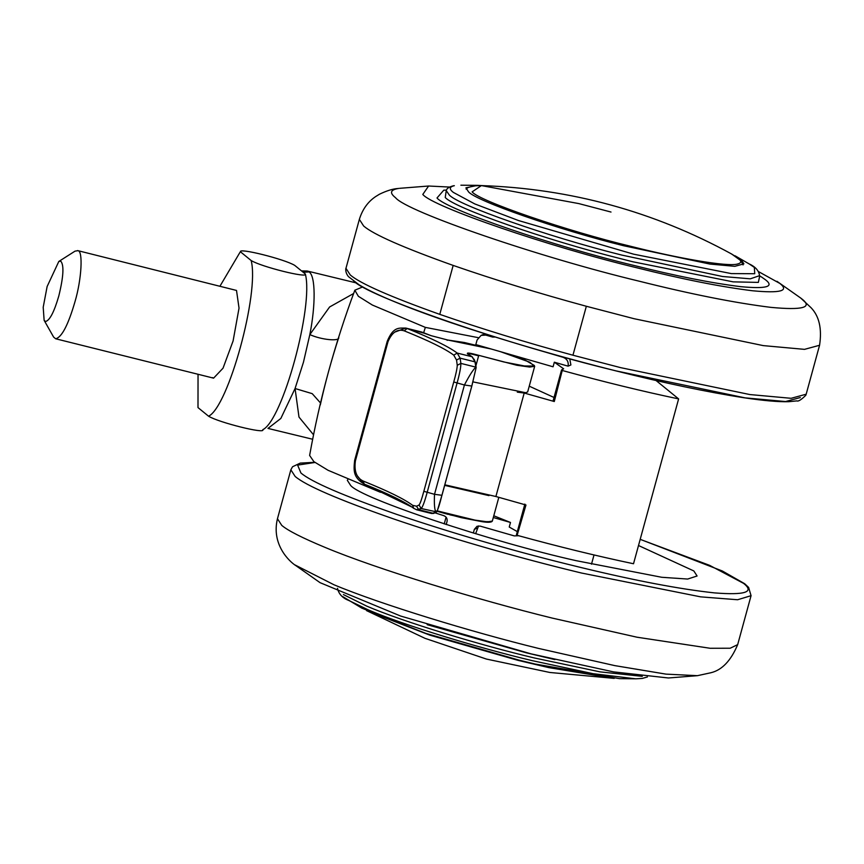<?xml version="1.0" encoding="UTF-8"?>
<svg xmlns="http://www.w3.org/2000/svg" width="864" height="864" viewBox="0 0 864 864"><rect width="100%" height="100%" fill="white"/><g stroke="black" fill="none" stroke-linecap="round" stroke-linejoin="round"><path stroke-width="1.3" d="M482.825 185.63L477.587 185.36L465.934 187.812L468.526 191.83C475.794 200.794 557.593 229.403 623.527 245.711L709.884 264.06L734.81 266.328L743.893 263.855L741.301 259.837L730.469 253.379M446.396 190.112L443.794 190.177L437.011 197.975C445.759 209.25 554.008 246.348 633.852 265.432C675.896 275.983 711.45 283.046 740.513 286.643C766.13 289.051 774.511 286.805 765.644 279.904L761.746 277.16M449.593 187.056L428.598 186.019L422.798 194.432C432.292 206.68 549.914 246.996 636.66 267.732C682.344 279.191 720.976 286.87 752.555 290.768C780.386 293.382 789.491 290.952 779.868 283.446L758.354 271.523M647.438 676.944L642.319 678.424L636.152 678.802L619.445 678.64L535.01 664.016L519.102 660.161L425.758 633.366L361.919 608.18L342.684 596.581M638.831 545.67L693.824 570.942L697.086 575.996L687.636 579.053L661.738 577.282L576.191 560.682C491.94 541.955 360.428 498.344 350.59 485.374L347.328 480.319L347.836 479.444M314.734 462.305L300.251 463.104L292.55 466.744L290.855 469.789L295.142 476.442C305.78 485.536 338.353 499.619 392.882 518.681C445.91 536.922 512.838 556.06 565.639 569.149L581.278 572.983L700.682 596.862L737.597 599.746L751.064 595.685L737.672 644.63C730.933 660.668 722.034 670.043 710.942 672.732L697.421 675.68L668.434 677.981L613.494 671.879L531.025 653.854L400.658 616.054L320.09 582.682M58.806 261.468L60.761 261.166C64.184 265.064 63.526 276.696 58.795 296.028C54.13 312.023 49.712 320.522 45.533 321.505L44.129 320.328L43.2 307.26L47.131 286.524L58.806 261.468L75.038 251.143L77.9 250.69C83.171 250.603 81.67 279.158 75.017 301.59C68.213 324.94 61.765 337.338 55.663 338.774L213.581 378.151L223.02 368.204L233.086 340.988L239.036 308.124L236.509 290.444L77.501 250.56M55.663 338.774L53.611 337.068L44.129 320.328M212.566 377.611L213.581 378.151M251.154 260.528C259.589 292.81 228.366 406.922 208.57 416.21C218.646 422.485 266.015 434.279 262.764 429.721L263.369 429.3L262.764 429.721C282.56 420.433 313.783 306.32 305.348 274.039L294.775 265.421C284.764 259.168 237.373 247.352 240.581 251.91L239.976 252.331L240.581 251.91L251.154 260.528C261.241 266.803 308.599 278.597 305.348 274.039M208.57 416.21L197.996 407.592L198.04 374.274M220.028 286.081L239.976 252.331M355.536 460.393L354.65 460.361L355.428 460.793C353.97 471.128 356.551 477.889 363.161 481.043C387.698 490.892 404.201 498.992 412.679 505.343L416.556 506.207L419.029 505.019C420.12 503.766 421.729 499.198 423.835 491.303L434.516 494.316L441.914 495.288L437.162 511.229L433.825 513.389L431.525 513.486L436.115 512.244C434.57 510.332 434.041 504.36 434.516 494.316L464.422 384.998C469.163 375.862 472.964 369.9 475.816 367.124L475.016 361.865L472.122 356.789L467.478 353.592C466.69 352.48 470.48 353.074 478.85 355.363L504.014 362.005L524.524 365.969L534.092 366.055L529.794 362.21L500.515 351.68M491.238 349.024L464.486 342.533L447.703 340.016L431.114 335.675L419.569 331.603M474.077 359.176L475.222 361.973M394.675 332.143L405.853 328.072L407.128 328.504C431.935 338.461 448.632 346.648 457.207 353.074L460.123 358.15L475.016 361.865L476.129 367.675L471.82 385.97L441.914 495.288C439.895 503.582 438.145 509.112 436.676 511.898L421.168 508.518L416.621 509.771L413.64 508.28L416.621 509.771L431.525 513.486M423.263 332.986L407.128 328.504L404.255 330.858C397.386 328.666 391.975 332.294 387.99 341.734L355.428 460.793M491.638 521.618L481.928 521.651L461.43 517.687L437.13 511.294M444.668 485.363L488.981 495.623M473.008 381.888L525.679 392.72L527.666 391.943L534.676 366.304L529.708 367.06L516.92 365.278L478.85 355.363M475.816 367.124L460.868 363.398L457.261 365.267L456.538 360.04L460.123 358.15L460.868 363.398C460.922 367.135 459.648 373.723 457.045 383.162L427.14 492.48C424.613 501.779 422.626 507.125 421.168 508.518L419.029 505.019M423.835 491.303L453.751 381.985C455.976 374.004 457.153 368.431 457.261 365.267M363.161 481.043L364.23 484.088C388.994 494.057 405.464 502.124 413.64 508.28L412.679 505.343M363.776 483.818L357.512 476.042M307.044 270.972L308.999 271.901C315.673 275.627 315.695 305.284 309.83 334.595L303.448 362.264L295.067 388.519L280.832 418.457L267.98 428.414M518.659 535.734L514.274 535.896L480.146 526.1L477.036 526.284L474.347 529.362L473.342 533.023M517.32 531.63L509.242 527.04L510.494 522.472L493.787 515.765M493.312 517.525L510.494 522.472M446.213 524.567L447.044 521.521C447.52 518.681 446.418 516.715 443.75 515.635L435.121 512.87M478.537 525.928L475.643 533.714M493.711 336.593L492.61 337.068L485.784 335.102L481.108 335.383L477.079 340.006L475.826 344.585L553.079 366.79L554.332 362.21L568.069 366.152C568.771 361.886 567.119 358.938 563.123 357.318L527.591 346.842M492.61 337.068L495.202 337.057M568.069 366.152L570.888 364.954L569.743 358.787M484.952 333.839L481.108 335.383M487.134 334.53L485.784 335.102M444.82 484.801L495.893 496.508L524.2 393.034L554.288 401.522L562.226 370.472L561.557 369.932L553.165 400.604L554.288 401.522M517.288 392.137L524.2 393.034M656.046 380.516L678.618 398.909L633.517 563.749C597.391 556.168 558.598 546.685 517.126 535.313L525.971 504.997L495.893 496.508M517.126 535.313L516.456 534.773L524.858 504.09M320.522 402.98L312.217 393.649L295.067 388.519L298.987 417.074L313.546 434.819M320.296 404.946C325.102 383.119 331.247 360.634 338.742 337.489C339.811 341.68 321.246 339.822 309.83 334.595L329.605 306.979L353.603 293.522M362.718 286.913L354.823 290.218L358.376 296.309L372.373 305.046L425.347 327.38L423.662 332.705M380.56 490.892L380.257 492.21L328.061 470.286L313.859 461.624L309.625 455.447C319.702 399.006 334.768 343.926 354.834 290.218M678.618 398.909C642.492 391.327 603.688 381.856 562.226 370.472M554.018 397.472L529.243 386.176M554.332 362.21L563.663 368.82L561.557 369.932M425.347 327.38L478.224 337.651M384.469 492.62L380.257 492.21M800.734 298.058L801.976 299.03C812.938 307.562 802.58 310.349 770.893 307.368C734.951 302.918 690.973 294.181 638.971 281.135C540.216 257.537 406.339 211.648 395.528 197.694C389.297 192.823 390.377 189.734 398.758 188.417L397.958 188.514C392.936 188.806 386.77 190.706 379.458 194.227L375.602 196.603C367.859 201.82 362.448 209.401 359.359 219.37L345.967 268.315L350.266 274.968C360.191 283.5 390.031 296.633 439.776 314.366C481.421 328.784 525.809 342.403 572.951 355.212L620.762 367.675L749.866 394.556L791.122 398.304L806.177 394.211L819.569 345.265C822.074 328.774 819.245 316.246 811.048 307.703L800.734 298.058L776.952 281.318M439.776 314.366L453.168 265.421C494.813 279.85 539.201 293.458 586.343 306.266L634.154 318.73L763.258 345.611L804.514 349.358L819.569 345.265M359.359 219.37L363.658 226.022C373.583 234.565 403.423 247.687 453.168 265.421M572.951 355.212L586.343 306.266M446.245 190.652L449.215 194.908C457.412 204.908 547.538 236.574 621.648 255.053L722.509 276.491L750.308 278.824L759.553 275.67C758.894 270.67 755.395 266.728 749.056 263.866L735.113 255.82M446.45 190.015C447.098 188.212 449.442 186.808 453.481 185.782L454.345 185.695C449.388 186.818 449.032 189.032 453.265 192.359L474.8 203.936L518.422 220.514L633.593 254.167L731.322 273.596L754.736 273.715L754.348 267.419L749.585 264.179M446.267 190.534L445.241 197.456C453.589 207.662 545.53 239.954 621.108 258.8L633.01 261.814L733.147 281.858L758.354 282.398L759.618 276.372M353.527 280.67C365.299 295.726 508.334 344.952 615.827 370.829M616.021 370.883L745.092 397.861L785.538 401.544L800.312 397.548M737.672 644.63L730.21 648.227L710.111 648.27L637.07 637.222L552.258 618.095C478.526 600.037 376.942 569.149 324.983 547.366C302.292 537.926 287.885 530.604 281.761 525.388L277.463 518.735L290.855 469.789M642.308 676.35L599.962 671.857L534.136 657.914C481.151 645.386 403.283 621.907 366.574 606.053L343.397 594.572M635.537 678.802L593.05 673.672L532.408 660.69C480.503 648.421 404.222 625.428 368.269 609.887L347.447 599.821M554.882 659.61L526.068 652.741L427.172 624.672M697.421 675.68L665.993 674.125L614.822 665.626L538.499 648.41C472.144 632.167 380.722 604.357 333.947 584.755L295.045 564.97M640.624 539.525L709.614 565.348L743.504 583.33C754.823 592.11 745.178 595.307 714.56 592.898C679.849 589.151 635.44 580.716 581.332 567.605L566.006 563.836C509.674 549.882 453.244 533.39 396.695 514.382C343.267 495.698 311.332 481.907 300.92 472.986L297.616 465.102L314.96 462.478M467.478 353.592L467.791 354.154L467.478 353.592M475.956 365.602L478.624 355.838C470.642 353.657 467.035 353.095 467.791 354.154M472.122 356.789L457.207 353.074L453.762 355.147C445.284 348.808 428.782 340.708 404.255 330.858M447.163 340.34L447.703 340.016M534.373 365.504L525.312 360.202L500.288 351.616M453.751 381.985L464.422 384.998L471.83 386.057L476.15 367.524L475.34 362.189L472.284 356.864L467.424 353.754M433.555 513.4L418.662 509.684L416.556 506.207M437.314 510.905L474.995 520.117L487.49 521.834L492.34 521.078C491.53 522.45 488.052 522.644 481.896 521.651L449.906 514.836M456.538 360.04L453.762 355.147M388.109 341.345L387.223 341.312L387.99 341.734M412.992 507.568L364.543 484.175M472.111 191.884C479.185 201.01 566.816 231.044 631.454 246.488C677.484 258.196 727.445 267.019 737.5 264.038C741.582 263.012 741.798 261.079 738.148 258.206L731.722 254.059C653.702 211.421 570.262 188.6 481.399 185.587L472.111 191.884M611.01 212.047L578.804 203.591L481.399 185.587L473.267 185.879L467.813 187.65L466.117 189.151M613.861 678.348L548.932 667.645L518.227 660.409L429.743 635.116L366.865 610.772M308.999 271.901L303.232 272.311M477.166 528.174L474.347 529.362M759.748 276.75L759.553 275.67M345.967 268.315C346.021 267.257 344.552 271.76 348.408 276.577L359.014 284.764C365.893 288.932 375.732 293.738 388.519 299.203C405.151 306.299 425.801 314.064 450.479 322.499C503.734 340.459 558.889 356.584 615.924 370.883C664.718 383.141 707.4 392.094 743.969 397.753C763.56 400.68 778.496 401.998 788.789 401.695L796.835 400.885C798.26 401.652 801.241 399.794 805.788 395.291L806.177 394.211M460.879 185.198L477.587 185.36M761.756 277.16L759.542 275.778M399.611 188.32L428.598 186.019M594.022 554.958L591.494 564.203M446.083 517.147L444.226 523.919M337.478 588.33C338.731 593.806 342.23 597.748 347.976 600.134M320.08 582.682L296.298 565.942C289.084 561.535 271.21 544.244 277.463 518.735M751.064 595.685L748.624 587.423L744.66 583.718L722.38 571.007L640.634 539.492M421.675 332.003L431.168 335.686L447.606 339.995L491.065 348.97M441.925 495.374L471.83 386.057M436.255 511.034L448.038 514.339M492.34 521.068L498.82 497.362M364.23 484.088C353.02 477.425 353.57 470.47 354.65 460.361L387.223 341.312C393.584 325.858 399.611 328.331 405.853 328.072L405.853 328.072M421.448 331.97L405.875 328.082M743.051 264.913L741.042 260.798L731.722 254.059M301.514 270.907L307.249 271.015M614.207 678.37L549.85 672.473L486.4 659.059L424.958 638.312L366.563 610.621M312.66 439.258L268.164 428.458M307.228 271.015L355.936 282.83"/></g></svg>
